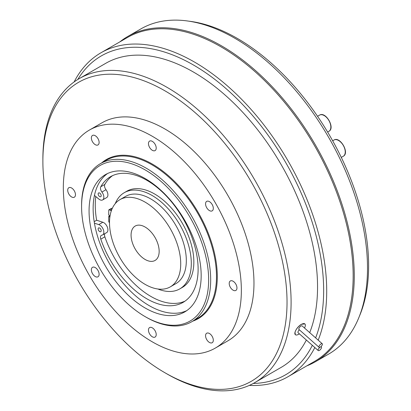<?xml version="1.0" encoding="UTF-8"?>
<svg xmlns="http://www.w3.org/2000/svg" width="411" height="411" viewBox="0 0 411 411"><rect width="100%" height="100%" fill="white"/><g stroke="black" fill="none" stroke-linecap="round" stroke-linejoin="round"><path stroke-width="0.62" d="M157.886 289.005A55.536 32.063 -120 0 0 179.802 288.882L182.345 287.412A55.536 32.063 -120 0 0 190.858 242.911A55.536 32.063 -120 0 0 154.577 193.971A55.536 32.063 -120 0 0 126.809 191.218L124.266 192.687A55.536 32.063 -120 0 0 115.275 203.599M179.802 288.882A55.536 32.063 -120 0 0 188.315 244.381A55.536 32.063 -120 0 0 152.034 195.436A55.536 32.063 -120 0 0 124.266 192.687M99.673 231.578A2.158 1.248 60 0 1 98.265 229.672A2.158 1.248 60 0 1 98.594 227.946A2.158 1.248 60 0 1 99.673 228.054A2.158 1.248 60 0 1 101.085 229.955A2.158 1.248 60 0 1 100.752 231.681A2.158 1.248 60 0 1 99.673 231.578M99.673 196.581A2.158 1.248 60 0 1 98.265 194.68A2.158 1.248 60 0 1 98.594 192.954A2.158 1.248 60 0 1 99.673 193.057A2.158 1.248 60 0 1 101.085 194.963A2.158 1.248 60 0 1 100.752 196.689A2.158 1.248 60 0 1 99.673 196.581M94.443 223.188L98.779 224.591A5.898 3.406 60 0 1 99.673 224.997A5.898 3.406 60 0 1 103.526 230.196A5.898 3.406 60 0 1 102.622 234.922A5.898 3.406 60 0 1 101.913 235.169A4.423 2.553 -120 0 0 101.378 235.354A4.423 2.553 -120 0 0 100.787 239.166A72.567 41.896 -120 0 0 146.809 298.782A72.567 41.896 -120 0 0 183.09 302.373A72.567 41.896 -120 0 0 194.213 244.226A72.567 41.896 -120 0 0 146.809 180.28A72.567 41.896 -120 0 0 110.523 176.684A72.567 41.896 -120 0 0 100.787 186.753A4.423 2.553 -120 0 0 101.913 192.05A5.898 3.406 60 0 1 102.622 199.931A5.898 3.406 60 0 1 98.779 199.006L94.443 195.405A79.272 45.77 -120 0 0 94.443 223.188A79.272 45.77 -120 0 0 149.188 305.63A79.272 45.77 -120 0 0 186.738 310.639M94.186 221.637L96.621 220.229L102.848 222.243A5.898 3.406 60 0 1 103.742 222.649A5.898 3.406 60 0 1 107.595 227.848A5.898 3.406 60 0 1 106.69 232.575L102.622 234.922M104.846 233.638A4.423 2.553 -120 0 0 104.856 236.813A72.567 41.896 -120 0 0 150.878 296.434A72.567 41.896 -120 0 0 185.068 301.104M320.241 347.151A2.374 0.971 131.6 0 0 322.008 345.353A2.374 0.971 131.6 0 0 322.255 343.755A2.374 0.971 131.6 0 0 321.114 343.909A2.374 0.971 131.6 0 0 319.347 345.713A2.374 0.971 131.6 0 0 319.1 347.31A2.374 0.971 131.6 0 0 320.241 347.151M319.1 347.31L298.956 329.447A2.374 0.971 -48.4 0 1 299.203 327.85A2.374 0.971 -48.4 0 1 300.97 326.046A2.374 0.971 -48.4 0 1 302.111 325.892L322.255 343.755M319.373 350.408A2.374 0.971 131.6 0 0 321.135 348.605A2.374 0.971 131.6 0 0 321.381 347.007A2.374 0.971 131.6 0 0 320.241 347.161A2.374 0.971 131.6 0 0 318.474 348.965A2.374 0.971 131.6 0 0 318.232 350.562A2.374 0.971 131.6 0 0 319.373 350.408M301.412 324.382A7.193 2.939 131.6 0 0 295.011 332.232C296.079 329.047 298.18 326.396 301.314 324.294L304.87 323.914A7.193 2.939 131.6 0 0 301.412 324.382M317.554 116.287L319.568 115.126C325.692 111.078 335.484 128.042 328.918 131.32L328.918 131.32A9.35 5.4 -120 0 0 328.918 120.526A9.35 5.4 -120 0 0 319.568 115.126L317.554 116.287M327.634 132.065L328.918 131.32L327.634 132.065M306.822 365.857A187.75 108.396 -120 0 0 315.391 361.742A187.75 108.396 -120 0 0 315.391 144.944A187.75 108.396 -120 0 0 127.646 36.548A187.75 108.396 -120 0 0 119.796 41.912M315.391 361.742L328.615 354.107A187.75 108.396 -120 0 0 328.615 137.31A187.75 108.396 -120 0 0 140.87 28.914L127.646 36.548M359.348 316.347A185.592 107.153 -120 0 0 330.182 136.406A185.592 107.153 -120 0 0 188.937 21.182M332.669 140.788L333.953 140.043C340.077 135.995 349.869 152.959 343.303 156.242L343.303 156.242A9.35 5.4 -120 0 0 343.303 145.443A9.35 5.4 -120 0 0 333.953 140.043L332.669 140.788M341.289 157.403L343.303 156.242L341.289 157.403M295.324 334.677L295.011 332.232A7.193 2.939 131.6 0 0 295.324 334.677A7.193 2.939 131.6 0 0 299.372 333.84M42.878 161.323A172.641 99.678 -120 0 0 164.955 372.762A172.641 99.678 -120 0 0 287.032 302.28A172.641 99.678 -120 0 0 164.955 90.836A172.641 99.678 -120 0 0 42.878 161.323L42.878 158.97A175.518 101.337 60 0 1 79.231 78.619A175.518 101.337 60 0 1 166.989 87.312A175.518 101.337 60 0 1 281.653 241.981A175.518 101.337 60 0 1 254.748 382.631L281.201 367.362A175.518 101.337 -120 0 0 306.354 340.031M309.704 332.627A175.518 101.337 -120 0 0 193.442 72.043A175.518 101.337 -120 0 0 105.684 63.351L79.231 78.619M254.748 382.631A175.518 101.337 60 0 1 166.989 373.938L164.955 372.762L166.989 373.938M215.282 348.102L227.9 340.822A125.884 72.68 -120 0 0 247.196 239.947A125.884 72.68 -120 0 0 164.955 129.013A125.884 72.68 -120 0 0 102.015 122.781L89.398 130.066A125.884 72.68 -120 0 0 70.101 230.936A125.884 72.68 -120 0 0 152.342 341.87A125.884 72.68 -120 0 0 215.282 348.102A125.884 72.68 -120 0 0 234.578 247.232A125.884 72.68 -120 0 0 152.342 136.298A125.884 72.68 -120 0 0 89.398 130.066M81.589 206.574L81.589 205.402A91.283 52.706 60 0 1 100.495 163.609A91.283 52.706 60 0 1 146.136 168.13A91.283 52.706 60 0 1 205.772 248.573A91.283 52.706 60 0 1 191.778 321.721A91.283 52.706 60 0 1 146.136 317.2L145.119 316.614A89.845 51.873 -120 0 0 208.649 279.932A89.845 51.873 -120 0 0 145.119 169.892A89.845 51.873 -120 0 0 81.589 206.574A89.845 51.873 -120 0 0 145.119 316.614L146.136 317.2M145.119 178.528A79.272 45.77 -120 0 0 105.483 174.603A79.272 45.77 -120 0 0 93.333 238.123A79.272 45.77 -120 0 0 145.119 307.978A79.272 45.77 -120 0 0 184.755 311.903A79.272 45.77 -120 0 0 196.905 248.383A79.272 45.77 -120 0 0 145.119 178.528M107.569 173.519A79.272 45.77 -120 0 0 94.443 195.405M71.591 187.986A5.482 3.165 -120 0 0 68.853 187.719A5.482 3.165 -120 0 0 68.01 192.107A5.482 3.165 -120 0 0 71.591 196.941A5.482 3.165 -120 0 0 74.334 197.213A5.482 3.165 -120 0 0 75.172 192.821A5.482 3.165 -120 0 0 71.591 187.986M95.244 135.712A5.482 3.165 -120 0 0 92.501 135.44A5.482 3.165 -120 0 0 91.663 139.832A5.482 3.165 -120 0 0 95.244 144.662A5.482 3.165 -120 0 0 97.982 144.934A5.482 3.165 -120 0 0 98.825 140.541A5.482 3.165 -120 0 0 95.244 135.712M152.342 141.369A5.482 3.165 -120 0 0 149.599 141.096A5.482 3.165 -120 0 0 148.761 145.489A5.482 3.165 -120 0 0 152.342 150.318A5.482 3.165 -120 0 0 155.081 150.59A5.482 3.165 -120 0 0 155.923 146.198A5.482 3.165 -120 0 0 152.342 141.369M209.44 201.642A5.482 3.165 -120 0 0 206.697 201.369A5.482 3.165 -120 0 0 205.86 205.762A5.482 3.165 -120 0 0 209.44 210.591A5.482 3.165 -120 0 0 212.179 210.864A5.482 3.165 -120 0 0 213.021 206.471A5.482 3.165 -120 0 0 209.44 201.642M233.088 281.227A5.482 3.165 -120 0 0 230.35 280.954A5.482 3.165 -120 0 0 229.508 285.347A5.482 3.165 -120 0 0 233.088 290.181A5.482 3.165 -120 0 0 235.832 290.449A5.482 3.165 -120 0 0 236.669 286.056A5.482 3.165 -120 0 0 233.088 281.227M209.44 333.506A5.482 3.165 -120 0 0 206.697 333.234A5.482 3.165 -120 0 0 205.86 337.626A5.482 3.165 -120 0 0 209.44 342.455A5.482 3.165 -120 0 0 212.179 342.728A5.482 3.165 -120 0 0 213.021 338.335A5.482 3.165 -120 0 0 209.44 333.506M152.342 327.85A5.482 3.165 -120 0 0 149.599 327.577A5.482 3.165 -120 0 0 148.761 331.97A5.482 3.165 -120 0 0 152.342 336.799A5.482 3.165 -120 0 0 155.081 337.071A5.482 3.165 -120 0 0 155.923 332.679A5.482 3.165 -120 0 0 152.342 327.85M95.244 267.576A5.482 3.165 -120 0 0 92.501 267.304A5.482 3.165 -120 0 0 91.663 271.697A5.482 3.165 -120 0 0 95.244 276.526A5.482 3.165 -120 0 0 97.982 276.798A5.482 3.165 -120 0 0 98.825 272.406A5.482 3.165 -120 0 0 95.244 267.576M77.797 79.477A184.154 106.321 60 0 1 193.442 64.995A184.154 106.321 60 0 1 315.627 337.878M312.329 345.327A184.154 106.321 60 0 1 253.289 383.448M74.134 81.928A187.031 107.98 60 0 1 100.942 52.793A187.031 107.98 60 0 1 194.46 62.056A187.031 107.98 60 0 1 318.181 340.144M314.821 347.536A187.031 107.98 60 0 1 287.972 376.738A187.031 107.98 60 0 1 249.338 385.395M100.942 52.793L127.395 37.524A187.031 107.98 60 0 1 220.907 46.787A187.031 107.98 60 0 1 343.093 211.598A187.031 107.98 60 0 1 314.42 361.469L287.972 376.738M145.119 259.469A19.862 11.467 60 0 1 132.142 241.966A19.862 11.467 60 0 1 135.188 226.055A19.862 11.467 60 0 1 145.119 227.036A19.862 11.467 60 0 1 158.091 244.54A19.862 11.467 60 0 1 155.05 260.456A19.862 11.467 60 0 1 145.119 259.469M145.119 202.14A50.353 29.073 60 0 1 178.014 246.513A50.353 29.073 60 0 1 170.293 286.863A50.353 29.073 60 0 1 145.119 284.366A50.353 29.073 60 0 1 112.224 239.993A50.353 29.073 60 0 1 119.94 199.643A50.353 29.073 60 0 1 145.119 202.14M170.293 286.863L175.893 283.631A50.353 29.073 -120 0 0 183.609 243.281A50.353 29.073 -120 0 0 150.714 198.909A50.353 29.073 -120 0 0 125.535 196.417L119.94 199.643M95.778 196.515A82.005 47.347 -120 0 0 96.621 220.229M304.52 328.035A7.193 2.939 131.6 0 0 305.183 326.36A7.193 2.939 131.6 0 0 304.87 323.914M299.388 329.828A2.374 0.971 131.6 0 0 298.088 332.699L318.232 350.562M111.407 210.56A5.697 3.288 60 0 1 110.328 210.278L109.213 209.805A0.719 0.416 -120 0 0 108.915 209.805A0.719 0.416 -120 0 0 108.766 210.124L108.704 215.035L110.061 215.842M109.958 215.78L108.704 216.505L108.766 221.488A0.719 0.416 -120 0 0 109.213 222.32L109.511 222.536M109.86 217.152L108.704 216.505M112.614 175.61A72.567 41.896 -120 0 0 104.856 184.405A4.423 2.553 -120 0 0 105.981 189.702A5.898 3.406 60 0 1 106.69 197.578L102.622 199.931M112.218 208.536L111.756 208.336A0.719 0.416 -120 0 0 111.463 208.336L108.915 209.805M98.779 224.591L102.848 222.243M100.787 239.166L104.856 236.813M191.778 321.721L197.578 318.376A91.283 52.706 -120 0 0 211.567 245.223A91.283 52.706 -120 0 0 151.936 164.785A91.283 52.706 -120 0 0 106.295 160.264L100.495 163.609M101.568 162.992A91.859 53.034 60 0 1 152.342 164.081A91.859 53.034 60 0 1 213.648 249.698A91.859 53.034 60 0 1 192.851 321.104M101.913 192.05L105.981 189.702M100.787 186.753L104.856 184.405M111.756 208.336L109.213 209.805M111.849 209.405L110.328 210.278M321.381 347.007L320.955 346.627"/></g></svg>

